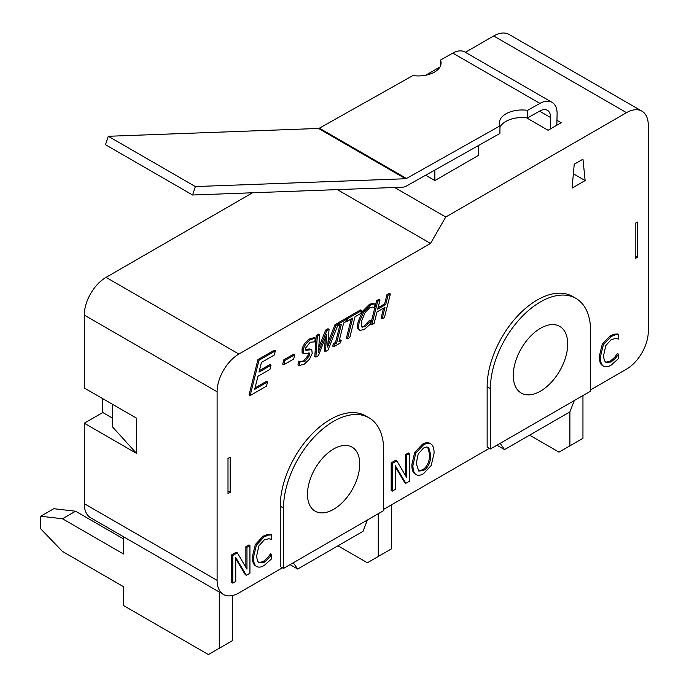 <?xml version="1.0" encoding="UTF-8"?>
<svg xmlns="http://www.w3.org/2000/svg" width="689" height="689" viewBox="0 0 689 689"><rect width="100%" height="100%" fill="white"/><g stroke="black" fill="none" stroke-linecap="round" stroke-linejoin="round"><path stroke-width="1.03" d="M219.283 592.04L219.283 648.263L232.348 640.718L232.348 595.554M75.557 511.221L53.785 508.706L40.72 516.25L62.492 518.765L75.557 511.221L123.469 538.884M62.492 518.765L123.469 553.965L123.469 536.722M219.283 648.263L208.397 654.55L123.469 605.519L123.469 586.658L62.492 551.458L40.72 528.825L40.72 516.25M574.29 400.559L569.889 411.901L569.889 445.843L582.954 438.299L582.954 395.555M569.889 445.843L559.003 452.13L529.6 435.155M378.252 513.736L378.252 556.488L391.318 548.944L391.318 504.934M378.252 556.488L367.366 562.767L337.963 545.8M440.435 66.023L440.504 60.046A23.099 13.16 -179.4 0 1 441.072 63.044A23.099 13.16 -179.4 0 1 412.875 75.583L319.377 128.18A3.083 1.774 -60 0 1 318.482 128.455L108.268 136.284L105.495 144.716L192.601 195.004L195.375 186.573L405.588 178.744A3.083 1.774 120 0 0 406.484 178.468L499.981 125.88A23.099 13.16 -179.4 0 1 499.404 122.883A23.099 13.16 -179.4 0 1 527.61 110.335L527.524 117.922A23.099 13.16 0.6 0 0 499.964 127.491M192.601 195.004L402.824 187.175A12.316 7.114 -60 0 0 406.398 186.056L499.895 133.468L499.981 125.88M527.61 110.335L539.926 103.41A24.64 14.228 -60 0 1 552.018 102.316L464.911 52.028A24.64 14.228 120 0 0 452.819 53.113L440.504 60.046M552.018 102.316A24.64 14.228 -60 0 1 557.117 113.849L556.824 125.243M550.459 128.912L550.589 117.526A15.399 8.888 120 0 0 547.402 110.318A15.399 8.888 120 0 0 539.84 110.998L527.524 117.922M108.268 136.284L195.375 186.573M337.326 189.621L430.513 243.424L445.757 217.018L394.608 187.486M445.757 217.018L626.508 112.669A30.798 17.785 -60 0 1 641.907 111.144A30.798 17.785 -60 0 1 648.28 125.243L648.28 331.435A30.798 17.785 -60 0 1 626.508 369.149L590.576 389.896M641.907 111.144L509.068 34.45A30.798 17.785 120 0 0 493.668 35.974L465.394 52.304M439.961 66.979L425.613 75.265M556.824 120.213L561.173 122.728L548.108 130.273L526.517 117.802M478.424 145.543L478.424 155.413L434.871 180.561L425.647 175.23M434.871 180.561L434.871 170.045M112.583 404.357L112.583 426.982L136.534 453.388L84.273 423.21L102.782 412.522L112.583 418.18M227.999 458.418L227.999 493.617L230.169 492.359L230.169 457.16L227.999 458.418M84.273 423.21L84.273 503.676A30.798 17.785 120 0 0 90.647 517.775L223.486 594.469A30.798 17.785 -60 0 1 217.104 580.371L217.104 391.783A30.798 17.785 -60 0 1 238.885 354.06L430.513 243.424M102.782 412.522L102.782 398.698M252.57 192.774L106.046 277.366A30.798 17.785 120 0 0 84.273 315.088L84.273 388.01L136.534 418.18L136.534 453.388M635.215 255.998L637.394 257.255L637.394 222.047L635.215 223.305L635.215 258.513L637.394 257.255M572.068 188.106L574.238 164.215L582.954 159.185L585.133 180.561L572.068 188.106M585.133 180.561L573.369 173.774M282.438 567.796L238.885 592.945A30.798 17.785 -60 0 1 223.486 594.469M367.409 519.997L363.008 531.34L297.682 569.054L293.281 562.792M489.311 448.358L383.695 509.335M569.889 411.901L504.555 449.616L500.154 443.354M250.133 395.572L249.048 394.943L257.919 359.641L274.265 350.21L275.359 350.839L274.317 355.007L261.441 362.44L259.012 372.112L271.018 365.179L269.959 369.356L257.953 376.289L254.663 389.38L267.539 381.947L266.479 386.133L250.133 395.572L259.012 360.269L275.359 350.839M259.383 370.639L269.924 364.55L271.018 365.179M255.033 387.916L266.454 381.318L267.539 381.947M361.613 326.715L364.8 326.879L370.975 320.712L370.036 324.441L364.111 329.592L359.925 330.367L358.177 329.118C357.281 327.878 357.315 325.277 358.28 321.307L362.707 311.083L369.192 304.572L372.094 303.418L375.152 304.082L374.205 307.854L372.568 307.122L369.588 307.88L365.127 312.53L361.777 320.54L361.613 326.715L362.173 327.309M374.024 307.966L372.749 307.173M361.699 326.862L363.714 326.25L369.709 320.178L370.975 320.712M333.795 346.739L334.406 344.336L336.62 343.053L341.339 324.321L339.117 325.604L339.711 323.201L346.464 319.308L345.869 321.703L343.656 322.986L338.936 341.718L341.158 340.435L340.547 342.838L333.795 346.739L332.709 346.111L333.321 343.708L335.534 342.424L339.875 325.165M339.117 325.604L338.032 324.975L338.196 324.33M338.273 323.985L338.626 322.573L345.37 318.68L346.464 319.308M339.307 340.245L340.065 339.806L341.158 340.435M299.026 365.609L300.016 361.673L304.805 361.518L309.671 355.352L309.456 353.052L305.546 353.741L303.203 353.311L303.134 349.719C304.417 345.43 306.941 342.054 310.687 339.608L315.484 338.135L314.546 341.882L310.162 342.218L305.632 347.997L305.882 350.296L311.79 349.667L312.195 353.466L309.378 359.374L304.297 364.128L299.026 365.609L297.941 364.981L298.923 361.045L300.714 361.992M300.215 361.604L303.711 360.89L308.586 354.723L308.724 352.94M302.118 352.682L303.616 353.69L302.118 352.682L302.049 349.09C303.332 344.801 305.847 341.425 309.602 338.979L314.399 337.507L315.484 338.135M305.503 349.788L309.146 348.901L311.79 349.667M414.683 473.756L415.768 474.385C413.9 472.964 412.952 469.967 412.918 465.394L415.786 453.061L423.494 444.87C426.792 443.027 429.368 442.794 431.219 444.155C433.088 445.559 434.044 448.556 434.096 453.164L431.219 465.471L423.494 473.696C420.247 475.556 417.672 475.789 415.768 474.385L414.683 473.756C412.814 472.335 411.858 469.338 411.824 464.765L414.7 452.432L422.409 444.241C425.707 442.398 428.282 442.166 430.134 443.527M255.963 566.065L255.343 565.703C253.388 564.42 252.381 561.44 252.338 556.772L255.326 544.517L263.112 536.206L267.323 534.492L270.51 534.268L271.595 534.897L271.595 539.341L268.641 538.729L264.18 539.987L258.883 545.895L256.747 555.489C256.799 559.201 257.531 561.561 258.961 562.568L259.348 562.835M258.831 562.465L263.095 561.681L267.728 557.634L270.51 553.818L271.595 554.447L271.595 558.839L264.137 565.514C260.976 567.348 258.409 567.615 256.437 566.332C254.474 565.049 253.474 562.069 253.423 557.401L256.411 545.145L264.197 536.834L268.409 535.12L271.595 534.897M246.361 575.289L235.759 557.556L235.759 581.413L232.787 583.127L232.787 555.463L237.317 552.854L246.963 569.183L246.963 547.281L249.935 545.567L249.935 573.231L246.361 575.289L245.267 574.66L235.759 558.753M232.787 583.127L231.702 582.498L231.702 554.834L236.224 552.225L237.317 552.854M245.87 567.34L245.87 546.653L248.841 544.939L249.935 545.567M405.847 483.299L395.253 465.566L395.253 489.414L392.282 491.136L392.282 463.473L396.804 460.863L406.45 477.193L406.45 455.291L409.421 453.577L409.421 481.241L405.847 483.299L404.762 482.67L395.253 466.763M392.282 491.136L391.188 490.508L391.188 462.844L395.719 460.235L396.804 460.863M405.365 475.35L405.365 454.662L408.336 452.949L409.421 453.577M602.884 365.764L602.272 365.411C600.308 364.119 599.309 361.148 599.266 356.48L602.255 344.216L610.041 335.913L614.252 334.199L617.43 333.976L618.524 334.604L618.524 339.04L615.57 338.437L611.109 339.694L605.812 345.594L603.676 355.188C603.728 358.9 604.46 361.269 605.889 362.276L606.277 362.543M605.76 362.173L610.015 361.389L614.657 357.341L617.43 353.517L618.524 354.146L618.524 358.538L611.065 365.222C607.905 367.048 605.338 367.323 603.366 366.04C601.402 364.748 600.395 361.777 600.352 357.109L603.34 344.844L611.126 336.542L615.337 334.828L618.524 334.604M325.423 351.571L326.793 334.087L318.439 355.602L315.872 357.091L317.336 336.12L319.739 334.742L318.327 352.234L326.698 330.72L329.058 329.359L327.602 347.075L336.06 325.32L338.316 324.011L328.024 350.072L325.423 351.571L324.338 350.942L325.372 337.756M315.872 357.091L314.778 356.463L316.251 335.5L318.645 334.113L319.739 334.742M318.671 347.911L325.613 330.091L327.964 328.731L329.058 329.359M327.955 342.726L334.966 324.691L337.231 323.382L338.316 324.011M346.188 319.153L346.464 318.051L360.468 309.964L361.553 310.593L360.864 313.374L355.016 316.751L349.797 337.498L347.48 338.842L352.699 318.085L346.86 321.462L347.549 318.68L361.553 310.593M347.48 338.842L346.386 338.213L351.244 318.929M382.119 318.835L385.022 307.32L376.995 311.953L374.101 323.468L371.793 324.803L377.701 301.274L380.018 299.939L377.701 309.163L385.719 304.529L388.036 295.305L390.353 293.97L384.436 317.5L382.119 318.835L381.034 318.206L383.558 308.164M371.793 324.803L370.699 324.174L376.616 300.645L378.933 299.31L380.018 299.939M378.072 307.69L384.634 303.901L386.951 294.677L389.268 293.342L390.353 293.97M283.808 364.757L282.714 364.128L283.799 359.839L293.686 354.129L294.771 354.757L293.695 359.047L283.808 364.757L284.884 360.468L294.771 354.757M283.523 568.425L280.259 566.539L280.259 506.191A70.829 40.892 -60 0 1 311.178 434.905A70.829 40.892 -60 0 1 365.764 415.932L369.028 417.818A70.829 40.892 -60 0 1 383.695 450.244L383.695 510.592L283.523 568.425L283.523 508.077A70.829 40.892 -60 0 1 314.442 436.792A70.829 40.892 -60 0 1 369.028 417.818M490.404 448.987L487.14 447.101L487.14 386.753A70.829 40.892 -60 0 1 518.059 315.467A70.829 40.892 -60 0 1 572.637 296.494L575.901 298.38A70.829 40.892 -60 0 1 590.576 330.806L590.576 391.154L490.404 448.987L490.404 388.639A70.829 40.892 -60 0 1 521.323 317.353A70.829 40.892 -60 0 1 575.901 298.38M227.999 491.102L230.169 492.359M257.919 359.641L259.012 360.269M359.925 330.367L359.27 329.747C358.366 328.507 358.401 325.906 359.365 321.935L363.801 311.712L370.277 305.201L373.188 304.047L375.152 304.082M372.094 303.418L373.188 304.047M373.292 307.397L372.568 307.122M369.709 320.178L370.803 320.807M333.321 343.708L334.406 344.336M335.534 342.424L336.62 343.053M338.626 322.573L339.711 323.201M298.923 361.045L300.016 361.673M418.257 470.708L422.426 469.872C427.059 467.082 429.48 461.94 429.686 454.447L427.662 447.161M430.771 455.076C430.565 462.569 428.145 467.71 423.511 470.501L418.783 471.078L416.234 463.473L418.197 453.982L423.511 448.039L426.525 447.023L428.816 447.85L430.771 455.076L429.686 454.447M414.7 452.432L415.786 453.061M429.747 443.277L431.219 444.155M267.323 534.492L268.409 535.12M258.961 562.568L264.18 562.31L268.822 558.262L271.595 554.447M267.728 557.634L268.822 558.262M270.269 553.947L271.363 554.576M231.702 554.834L232.787 555.463M245.87 546.653L246.963 547.281M391.188 462.844L392.282 463.473M405.365 454.662L406.45 455.291M614.252 334.199L615.337 334.828M605.889 362.276L611.109 362.018L615.751 357.97L618.524 354.146M614.657 357.341L615.751 357.97M617.198 353.655L618.291 354.284M316.251 335.5L317.336 336.12M325.613 330.091L326.698 330.72M334.966 324.691L336.06 325.32M346.042 320.996L346.86 321.462M346.464 318.051L347.549 318.68M376.616 300.645L377.701 301.274M384.634 303.901L385.719 304.529M386.951 294.677L388.036 295.305M283.799 359.839L284.884 360.468M307.483 494.246A36.956 21.333 -60 0 1 323.615 457.057A36.956 21.333 -60 0 1 352.088 447.152A36.956 21.333 -60 0 1 352.088 489.827A36.956 21.333 -60 0 1 315.131 511.169A36.956 21.333 -60 0 1 307.483 494.246M513.271 375.436A38.498 22.229 -60 0 1 530.074 336.697A38.498 22.229 -60 0 1 559.735 326.379A38.498 22.229 -60 0 1 559.735 370.837A38.498 22.229 -60 0 1 521.237 393.057A38.498 22.229 -60 0 1 513.271 375.436M290.06 564.653L297.682 569.054M496.933 445.215L504.555 449.616M319.377 128.18L406.484 178.468M452.819 53.113L539.926 103.41M318.482 128.455L405.588 178.744M539.556 111.162L550.589 117.526M493.668 35.974L626.508 112.669M84.273 503.676L217.104 580.371M84.273 315.088L217.104 391.783M358.28 321.307L359.365 321.935M358.177 329.118L359.27 329.747M362.707 311.083L363.801 311.712M369.192 304.572L370.277 305.201M363.714 326.25L364.8 326.879M367.383 323.141L368.469 323.77M303.711 360.89L304.805 361.518M308.586 354.723L309.671 355.352M302.049 349.09L303.134 349.719M309.602 338.979L310.687 339.608M305.89 349.728L306.975 350.356M309.146 348.901L310.239 349.53M427.723 447.221L428.816 447.85M411.824 464.765L412.918 465.394M422.409 444.241L423.494 444.87M252.338 556.772L253.423 557.401M255.326 544.517L256.411 545.145M263.112 536.206L264.197 536.834M263.095 561.681L264.18 562.31M599.266 356.48L600.352 357.109M602.255 344.216L603.34 344.844M610.041 335.913L611.126 336.542M610.015 361.389L611.109 362.018M280.259 506.191L283.523 508.077M487.14 386.753L490.404 388.639M106.046 277.366L238.885 354.06"/></g></svg>
